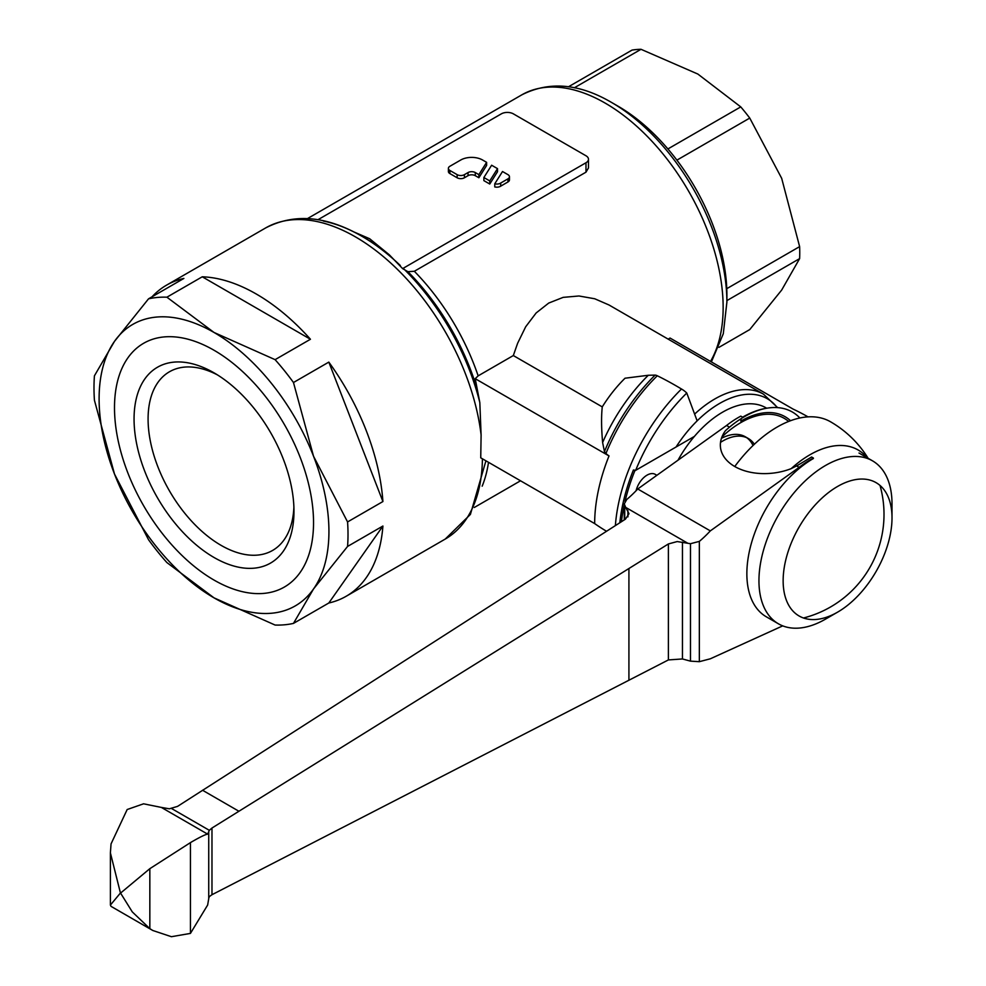 <?xml version="1.0" encoding="UTF-8"?>
<svg xmlns="http://www.w3.org/2000/svg" width="986" height="986" viewBox="0 0 986 986"><rect width="100%" height="100%" fill="white"/><g stroke="black" fill="none" stroke-linecap="round" stroke-linejoin="round"><path stroke-width="1.48" d="M657.292 375.765A139.716 80.667 120 0 0 605.897 453.609L609.028 455.939A140.271 80.988 120 0 0 594.669 523.591L480.737 457.824L481.106 435.06L479.825 402.608L475.215 378.686L478.148 375.863L513.324 355.552L602.261 406.885C601.238 416.388 601.361 428.269 602.619 442.529L604.455 451.613A138.508 79.965 120 0 1 655.123 375.111A8.554 3.007 45.4 0 1 657.292 375.765A218.719 76.883 45.4 0 1 681.486 389.014A11.376 3.993 45.4 0 1 681.794 389.187A11.376 3.993 45.4 0 1 686.774 393.032A139.211 80.371 120 0 0 635.687 470.31L694.378 436.428L634.811 470.827L633.406 470.014L635.687 470.31M681.486 389.014A141.158 81.493 120 0 0 615.375 525.612M594.669 523.591A218.719 126.27 0 0 0 606.538 531.269M609.028 455.939L475.215 378.686M317.948 219.73L501.307 113.871A8.554 4.942 180 0 1 513.398 113.871L585.98 155.776A8.554 4.942 180 0 1 588.482 159.264L588.482 167.916L585.98 172.18L414.342 271.273L407.921 271.692L402.621 268.611L389.297 254.795L369.676 238.748L354.134 232.043M486.616 162.345L486.616 165.451L478.876 177.739L475.289 175.681A5.127 2.958 0 0 0 468.042 175.681L464.406 177.776A5.127 2.958 180 0 1 457.147 177.776L449.887 173.585A5.127 2.958 180 0 1 448.396 171.49L448.396 168.372A5.127 2.958 180 0 1 449.887 166.277L460.782 159.991A15.394 8.886 180 0 1 482.548 159.991L486.616 162.345L478.876 174.633L475.289 172.562A5.127 2.958 0 0 0 468.042 172.562L464.406 174.658A5.127 2.958 180 0 1 457.147 174.658L449.887 170.467A5.127 2.958 180 0 1 448.396 168.372M497.511 168.631L497.511 171.737L489.759 184.025L483.88 180.635L483.88 177.517L491.62 165.229L497.511 168.631L489.759 180.919L483.88 177.517M509.454 176.753L509.454 179.871A5.127 2.958 180 0 1 507.95 181.966L500.703 186.157A5.127 2.958 180 0 1 494.762 186.921L494.762 183.803L502.515 171.515L507.95 174.658A5.127 2.958 180 0 1 509.454 176.753A5.127 2.958 180 0 1 507.95 178.848L500.703 183.039A5.127 2.958 180 0 1 494.762 183.803M588.482 159.264A8.554 4.942 180 0 1 585.98 162.752L402.621 268.611M478.876 177.739L478.876 174.633M489.759 184.025L489.759 180.919M500.703 186.157L500.703 183.039M726.892 294.752L726.892 302.16L726.892 294.752A153.964 88.888 -120 0 0 726.768 288.676L799.621 246.623A153.964 88.888 60 0 1 799.745 252.687A153.964 88.888 60 0 1 799.621 258.615L726.892 300.607M799.621 258.615L781.676 290.057L749.754 329.57L718.93 347.368M328.819 603.001L293.471 623.399L313.536 588.95A162.517 93.83 -120 0 0 313.536 456.259A162.517 93.83 -120 0 0 214.011 332.455L166.905 297.193L202.253 276.795L310.442 339.258L275.094 359.656A179.625 103.703 60 0 1 293.471 382.519L328.819 362.108L382.913 501.541L347.565 521.939A179.625 103.703 60 0 1 348.009 534.449A179.625 103.703 60 0 1 347.565 546.441L382.913 526.031L328.819 603.001A179.625 103.703 -120 0 0 346.16 596.271A179.625 103.703 -120 0 0 382.913 526.031M293.471 623.399A179.625 103.703 60 0 1 284.51 624.791A179.625 103.703 60 0 1 275.094 625.05L214.011 597.849A162.517 93.83 -120 0 0 271.47 613.243A162.517 93.83 -120 0 0 313.536 588.95L347.565 546.441M166.905 562.575A179.625 103.703 60 0 1 148.529 539.724L114.499 474.044A162.517 93.83 -120 0 0 214.011 597.849L166.905 562.575M94.434 400.291A179.625 103.703 60 0 1 93.99 387.794A179.625 103.703 60 0 1 94.434 375.802L114.499 341.353A162.517 93.83 -120 0 0 114.499 474.044L94.434 400.291M513.324 355.552L517.613 343.301L525.698 326.748L536.137 312.969L548.709 303.072L563.166 297.365L578.979 295.985L594.731 298.77L609.003 304.982L763.46 394.154A97.306 56.177 120 0 0 763.46 394.154A97.306 56.177 120 0 0 714.801 398.973A97.306 56.177 120 0 0 694.625 414.108M668.163 339.135L670.049 338.05L793.052 409.067A218.719 126.27 180 0 1 808.039 416.868M602.261 406.885A97.306 56.177 -60 0 1 625.025 378.217L648.295 375.272A130.263 75.207 120 0 0 602.619 442.529M686.774 393.032L697.139 420.862A95.285 55.006 120 0 0 676.076 446.978A95.272 55.006 120 0 1 719.644 403.422A95.272 55.006 120 0 1 777.227 407.6M604.43 451.551L606.575 454.053M655.123 375.111L648.295 375.272M636.106 490.72A16.257 9.379 -60 0 1 655.185 474.328L656.873 475.301M621.451 521.717A140.271 80.988 -60 0 1 624.261 504.857M625.025 501.443A140.271 80.988 -60 0 1 634.811 470.827M753.033 445.524A51.321 29.629 120 0 0 746.772 437.722M754.364 444.255A51.321 29.629 120 0 0 748.325 438.511L745.305 436.773A51.321 29.629 120 0 0 721.444 438.326M748.325 438.511A51.321 29.629 120 0 0 720.519 442.369M619.837 522.753A140.271 80.988 -60 0 1 633.406 470.014M766.344 408.007L766.036 407.834A86.743 50.089 120 0 0 677.998 460.203M788.615 421.453A86.743 50.089 120 0 0 784.178 418.31A86.743 50.089 120 0 0 721.949 436.921M799.88 417.99A96.283 55.586 120 0 0 773.036 407.551C763.028 408.019 752.873 411.236 742.581 417.201L740.806 416.141A94.151 54.353 120 0 0 726.571 425.471L637.745 488.982A88.309 50.989 -60 0 1 626.763 499.483L624.261 503.92L625.679 507.383L687.871 543.286L690.471 543.705L699.345 541.388A88.309 50.989 120 0 0 710.327 530.887L799.141 467.364A94.151 54.353 -60 0 1 813.388 458.046L811.589 457.011L796.688 465.947L799.141 467.364M790.945 468.732L797.477 465.491M773.036 407.551L773.036 407.551A96.283 55.586 120 0 0 744.22 416.795A96.283 55.586 120 0 0 725.449 430.685A48.967 31.429 -6.3 0 0 734.755 466.514A48.967 31.429 -6.3 0 0 791.191 468.633A96.283 55.586 120 0 1 809.962 454.756A96.283 55.586 120 0 1 867.236 457.787M726.571 425.471L729.024 426.889M637.745 488.982L710.327 530.887M734.755 466.514A106.919 61.724 -60 0 1 777.091 427.086A106.919 61.724 -60 0 1 830.557 421.798A106.919 106.919 0 0 1 868.124 458.293A106.919 106.919 0 0 0 830.557 421.798M790.513 420.726A88.58 51.136 120 0 0 740.806 421.108A8.554 4.942 60 0 1 741.361 418.52M892.01 503.908L892.01 517.884L892.01 503.908A94.089 54.316 120 0 0 872.524 460.844A94.089 54.316 120 0 0 800.028 486.049A94.089 54.316 120 0 0 758.949 580.729A94.089 54.316 120 0 0 778.435 623.805L766.344 616.817A94.089 54.316 120 0 1 746.858 573.753A94.089 54.316 120 0 1 813.388 458.515L813.388 458.046M892.01 517.884L892.01 517.884A76.982 44.444 120 0 0 837.582 486.455A76.982 44.444 120 0 0 783.143 580.729A76.982 44.444 120 0 0 837.582 612.158A76.982 44.444 120 0 0 892.01 517.884M625.679 507.383L628.994 513.694L625.444 519.154L177.554 806.388L169.358 808.803L161.334 807.411L207.652 834.144L209.315 830.311L211.978 828.03L668.385 543.952L677.197 541.56L687.871 543.286M190.335 842.673C201.588 836.091 207.689 833.306 208.65 834.341M161.334 807.411L143.562 803.812L127.169 809.531L111.048 843.893L110.395 852.878L120.44 893.008L110.395 905.062L111.048 906.368L152.793 930.488L149.835 928.652L132.284 911.902L120.563 893.082L149.835 868.678L190.434 842.623L190.434 933.409L171.404 936.7L152.793 930.488M208.736 832.073L208.736 898.616L207.652 905.025L190.434 933.409M782.724 625.863L710.327 658.796A20655.652 11925.596 120 0 0 699.345 661.68L690.471 661.138L682.46 658.956L668.385 659.93L211.978 894.709L209.315 896.607L208.736 898.369M668.385 659.93L668.385 543.952M211.978 894.709L211.978 828.03M778.435 623.805A94.089 54.316 120 0 0 825.479 619.146L837.582 612.158M749.754 118.073L676.901 160.139A153.964 88.888 -120 0 0 667.904 148.948L740.757 106.895A153.964 88.888 60 0 1 749.754 118.073L781.676 178.318L799.621 246.623M568.478 86.78L632.014 50.101A153.964 88.888 60 0 1 641.011 49.3L697.866 74.061L740.757 106.895M641.011 49.3L574.333 87.791M726.768 288.676A153.964 88.888 -120 0 0 676.901 160.139M667.904 148.948A153.964 88.888 -120 0 0 618.037 106.192L611.616 102.482A163.035 94.126 -120 0 1 726.892 302.16L723.293 333.749L711.374 361.911M275.094 359.656L214.011 332.455A162.517 93.83 -120 0 0 156.564 317.061A162.517 93.83 -120 0 0 114.499 341.353L148.529 298.832A179.625 103.703 60 0 1 157.489 297.439A179.625 103.703 60 0 1 166.905 297.193M347.565 521.939L313.536 456.259L293.471 382.519M481.106 435.06A179.625 103.703 -120 0 0 355.416 236.862A179.625 103.703 -120 0 0 265.604 227.963L166.535 285.164A179.625 103.703 -120 0 1 183.877 278.434L148.529 298.832M166.535 285.164A179.625 103.703 -120 0 0 152.041 296.811M310.442 339.258A179.625 103.703 -120 0 0 202.253 276.795M382.913 501.541A179.625 103.703 -120 0 0 328.819 362.108M134.059 418.988A113.07 65.286 60 0 1 214.011 372.831A113.07 65.286 60 0 1 293.976 511.315A113.07 65.286 60 0 1 214.011 557.472A113.07 65.286 60 0 1 134.059 418.988M293.89 507.124A103.148 59.554 60 0 1 272.604 550.434A103.148 59.554 60 0 1 193.12 522.802A103.148 59.554 60 0 1 148.085 418.988A103.148 59.554 60 0 1 169.456 371.771A103.148 59.554 60 0 1 217.61 374.988M476.632 387.449A170.553 98.464 -120 0 0 407.921 271.692M478.148 375.863A166.794 96.295 -120 0 0 414.342 271.273M479.825 402.608A175.865 101.533 -120 0 0 404.161 269.24M400.341 265.517A175.865 101.533 -120 0 0 361.825 236.221L361.825 236.221A175.865 101.533 -120 0 0 323.322 221.049M507.95 181.966L507.95 178.848M457.147 177.776L457.147 174.658M464.406 177.776L464.406 174.658M468.042 175.681L468.042 172.562M475.289 175.681L475.289 172.562M449.887 173.585L449.887 170.467M710.512 361.418A166.794 96.295 -120 0 0 723.145 307.398A166.794 96.295 -120 0 0 605.207 103.123A166.794 96.295 -120 0 0 521.804 94.853L307.533 218.559M482.166 486.172A166.794 96.295 -120 0 0 488.514 462.311M485.925 460.819L470.396 514.433L445.228 539.071A179.625 103.703 -120 0 0 482.413 458.786M585.98 172.18L585.98 162.752M389.297 254.807A170.553 98.464 -120 0 0 365.584 238.39L361.825 236.221C326.44 215.835 294.37 213.075 265.604 227.963M202.524 790.242L238.822 811.195M171.737 808.619L209.315 830.311M149.835 928.652L149.835 868.678M682.46 658.956L682.46 542.078M690.471 661.138L690.471 543.705M628.92 680.254L628.92 568.515M627.909 516.861L627.909 510.6M624.73 519.61L624.73 505.744M699.345 661.68L699.345 541.388M313.536 522.605A140.739 81.259 -120 0 0 214.011 350.24A140.739 81.259 -120 0 0 114.499 407.699A140.739 81.259 -120 0 0 214.011 580.064A140.739 81.259 -120 0 0 313.536 522.605M520.522 480.786L474.328 507.457M445.228 539.071L346.16 596.271M777.646 407.625L763.472 394.166M859.003 453.042L872.524 460.844M110.395 905.062L110.395 852.878M624.261 519.918L624.261 503.92M803.504 617.988A106.919 106.919 0 0 0 880.017 485.445M521.804 94.853C549.301 80.975 579.238 83.514 611.616 102.482"/></g></svg>
